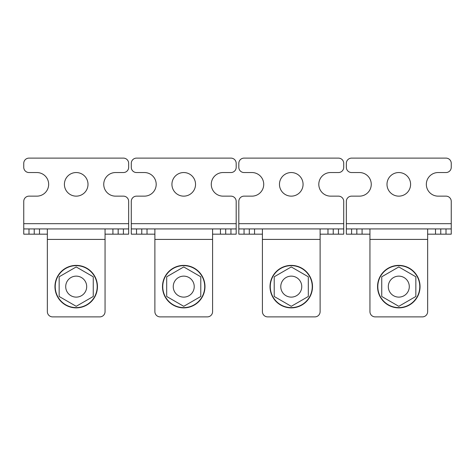 <?xml version="1.0" encoding="UTF-8"?>
<svg xmlns="http://www.w3.org/2000/svg" width="475" height="475" viewBox="0 0 475 475"><rect width="100%" height="100%" fill="white"/><g stroke="black" fill="none" stroke-linecap="round" stroke-linejoin="round"><path stroke-width="0.71" d="M34.242 234.175L34.242 228.932L39.484 228.932L39.484 234.175L23.75 234.175L23.75 201.388A5.243 5.243 0 0 1 28.993 196.145L36.866 196.145A11.804 11.804 0 0 0 48.664 184.342A11.804 11.804 0 0 0 36.866 172.544L28.993 172.544A5.243 5.243 0 0 1 23.75 167.295L23.75 163.364A5.243 5.243 0 0 1 28.993 158.116L123.411 158.116A5.243 5.243 0 0 1 128.66 163.364L128.66 167.295A5.243 5.243 0 0 1 123.411 172.544L115.544 172.544A11.804 11.804 0 0 0 103.74 184.342A11.804 11.804 0 0 0 115.544 196.145L123.411 196.145A5.243 5.243 0 0 1 128.66 201.388L128.66 234.175L105.052 234.175M64.404 184.342A11.804 11.804 0 0 0 76.202 196.145A11.804 11.804 0 0 0 88.006 184.342A11.804 11.804 0 0 0 76.202 172.544A11.804 11.804 0 0 0 64.404 184.342M23.75 234.175L23.75 228.932L28.993 228.932L28.993 234.175M34.242 228.932L28.993 228.932M39.484 228.932L118.168 228.932L118.168 234.175M123.411 234.175L123.411 228.932L118.168 228.932M123.411 228.932L128.66 228.932M47.352 239.418L47.352 228.932L105.052 228.932L105.052 311.636A5.243 5.243 0 0 1 99.809 316.884L52.6 316.884A5.243 5.243 0 0 1 47.352 311.636L47.352 239.418L105.052 239.418M39.484 234.175L47.352 234.175M112.919 234.175L112.919 228.932M86.693 286.627A10.492 10.492 0 0 0 76.202 276.135A10.492 10.492 0 0 0 65.71 286.627A10.492 10.492 0 0 0 76.202 297.118A10.492 10.492 0 0 0 86.693 286.627M76.202 265.382A21.244 21.244 0 0 1 97.446 286.627A21.244 21.244 0 0 1 76.202 307.871A21.244 21.244 0 0 1 54.958 286.627A21.244 21.244 0 0 1 76.202 265.382M76.202 265.65A20.983 20.983 0 0 0 55.225 286.627A20.983 20.983 0 0 0 76.202 307.61A20.983 20.983 0 0 0 97.185 286.627A20.983 20.983 0 0 0 76.202 265.65M76.202 266.944L59.155 276.788L59.155 296.471L76.202 306.316L93.254 296.471L93.254 276.788L76.202 266.944M183.736 265.382A21.244 21.244 0 0 1 204.98 286.627A21.244 21.244 0 0 1 183.736 307.871A21.244 21.244 0 0 1 162.492 286.627A21.244 21.244 0 0 1 183.736 265.382M291.264 265.382A21.244 21.244 0 0 1 312.508 286.627A21.244 21.244 0 0 1 291.264 307.871A21.244 21.244 0 0 1 270.02 286.627A21.244 21.244 0 0 1 291.264 265.382M398.798 265.382A21.244 21.244 0 0 1 420.043 286.627A21.244 21.244 0 0 1 398.798 307.871A21.244 21.244 0 0 1 377.554 286.627A21.244 21.244 0 0 1 398.798 265.382M183.736 265.65A20.983 20.983 0 0 0 162.753 286.627A20.983 20.983 0 0 0 183.736 307.61A20.983 20.983 0 0 0 204.719 286.627A20.983 20.983 0 0 0 183.736 265.65M291.264 265.65A20.983 20.983 0 0 0 270.281 286.627A20.983 20.983 0 0 0 291.264 307.61A20.983 20.983 0 0 0 312.247 286.627A20.983 20.983 0 0 0 291.264 265.65M398.798 265.65A20.983 20.983 0 0 0 377.815 286.627A20.983 20.983 0 0 0 398.798 307.61A20.983 20.983 0 0 0 419.775 286.627A20.983 20.983 0 0 0 398.798 265.65M183.736 266.944L166.689 276.788L166.689 296.471L183.736 306.316L200.783 296.471L200.783 276.788L183.736 266.944M291.264 266.944L274.217 276.788L274.217 296.471L291.264 306.316L308.311 296.471L308.311 276.788L291.264 266.944M398.798 266.944L381.746 276.788L381.746 296.471L398.798 306.316L415.845 296.471L415.845 276.788L398.798 266.944M194.227 286.627A10.492 10.492 0 0 0 183.736 276.135A10.492 10.492 0 0 0 173.244 286.627A10.492 10.492 0 0 0 183.736 297.118A10.492 10.492 0 0 0 194.227 286.627M301.756 286.627A10.492 10.492 0 0 0 291.264 276.135A10.492 10.492 0 0 0 280.772 286.627A10.492 10.492 0 0 0 291.264 297.118A10.492 10.492 0 0 0 301.756 286.627M409.29 286.627A10.492 10.492 0 0 0 398.798 276.135A10.492 10.492 0 0 0 388.307 286.627A10.492 10.492 0 0 0 398.798 297.118A10.492 10.492 0 0 0 409.29 286.627M141.77 234.175L141.77 228.932L147.018 228.932L147.018 234.175L131.278 234.175L131.278 201.388A5.243 5.243 0 0 1 136.527 196.145L144.394 196.145A11.804 11.804 0 0 0 156.198 184.342A11.804 11.804 0 0 0 144.394 172.544L136.527 172.544A5.243 5.243 0 0 1 131.278 167.295L131.278 163.364A5.243 5.243 0 0 1 136.527 158.116L230.945 158.116A5.243 5.243 0 0 1 236.188 163.364L236.188 167.295A5.243 5.243 0 0 1 230.945 172.544L223.078 172.544A11.804 11.804 0 0 0 211.274 184.342A11.804 11.804 0 0 0 223.078 196.145L230.945 196.145A5.243 5.243 0 0 1 236.188 201.388L236.188 234.175L212.586 234.175M171.932 184.342A11.804 11.804 0 0 0 183.736 196.145A11.804 11.804 0 0 0 195.54 184.342A11.804 11.804 0 0 0 183.736 172.544A11.804 11.804 0 0 0 171.932 184.342M131.278 228.932L136.527 228.932L136.527 234.175M141.77 228.932L136.527 228.932M147.018 228.932L225.696 228.932L225.696 234.175M230.945 234.175L230.945 228.932L225.696 228.932M230.945 228.932L236.188 228.932M154.886 239.418L154.886 228.932L212.586 228.932L212.586 311.636A5.243 5.243 0 0 1 207.338 316.884L160.128 316.884A5.243 5.243 0 0 1 154.886 311.636L154.886 239.418L212.586 239.418M147.018 234.175L154.886 234.175M220.453 234.175L220.453 228.932M249.304 234.175L249.304 228.932L254.547 228.932L254.547 234.175L238.812 234.175L238.812 201.388A5.243 5.243 0 0 1 244.055 196.145L251.922 196.145A11.804 11.804 0 0 0 263.726 184.342A11.804 11.804 0 0 0 251.922 172.544L244.055 172.544A5.243 5.243 0 0 1 238.812 167.295L238.812 163.364A5.243 5.243 0 0 1 244.055 158.116L338.473 158.116A5.243 5.243 0 0 1 343.722 163.364L343.722 167.295A5.243 5.243 0 0 1 338.473 172.544L330.606 172.544A11.804 11.804 0 0 0 318.802 184.342A11.804 11.804 0 0 0 330.606 196.145L338.473 196.145A5.243 5.243 0 0 1 343.722 201.388L343.722 234.175L320.114 234.175M279.46 184.342A11.804 11.804 0 0 0 291.264 196.145A11.804 11.804 0 0 0 303.068 184.342A11.804 11.804 0 0 0 291.264 172.544A11.804 11.804 0 0 0 279.46 184.342M238.812 228.932L244.055 228.932L244.055 234.175M249.304 228.932L244.055 228.932M262.414 234.175L254.547 234.175L254.547 228.932L333.23 228.932L333.23 234.175M338.473 234.175L338.473 228.932L333.23 228.932M338.473 228.932L343.722 228.932L343.722 234.175M262.414 239.418L262.414 228.932L320.114 228.932L320.114 311.636A5.243 5.243 0 0 1 314.872 316.884L267.663 316.884A5.243 5.243 0 0 1 262.414 311.636L262.414 239.418L320.114 239.418M327.982 234.175L327.982 228.932L327.982 234.175M356.832 234.175L356.832 228.932L362.081 228.932L362.081 234.175L346.34 234.175L346.34 201.388A5.243 5.243 0 0 1 351.589 196.145L359.456 196.145A11.804 11.804 0 0 0 371.26 184.342A11.804 11.804 0 0 0 359.456 172.544L351.589 172.544A5.243 5.243 0 0 1 346.34 167.295L346.34 163.364A5.243 5.243 0 0 1 351.589 158.116L446.007 158.116A5.243 5.243 0 0 1 451.25 163.364L451.25 167.295A5.243 5.243 0 0 1 446.007 172.544L438.134 172.544A11.804 11.804 0 0 0 426.336 184.342A11.804 11.804 0 0 0 438.134 196.145L446.007 196.145A5.243 5.243 0 0 1 451.25 201.388L451.25 234.175L427.648 234.175M386.994 184.342A11.804 11.804 0 0 0 398.798 196.145A11.804 11.804 0 0 0 410.596 184.342A11.804 11.804 0 0 0 398.798 172.544A11.804 11.804 0 0 0 386.994 184.342M346.34 228.932L351.589 228.932L351.589 234.175M356.832 228.932L351.589 228.932M362.081 228.932L440.758 228.932L440.758 234.175M446.007 234.175L446.007 228.932L440.758 228.932M446.007 228.932L451.25 228.932M369.948 239.418L369.948 228.932L427.648 228.932L427.648 311.636A5.243 5.243 0 0 1 422.4 316.884L375.191 316.884A5.243 5.243 0 0 1 369.948 311.636L369.948 239.418L427.648 239.418M362.081 234.175L369.948 234.175M435.516 234.175L435.516 228.932L435.516 234.175M23.75 223.683L128.66 223.683M131.278 223.683L236.188 223.683M238.812 223.683L343.722 223.683M346.34 223.683L451.25 223.683"/></g></svg>
